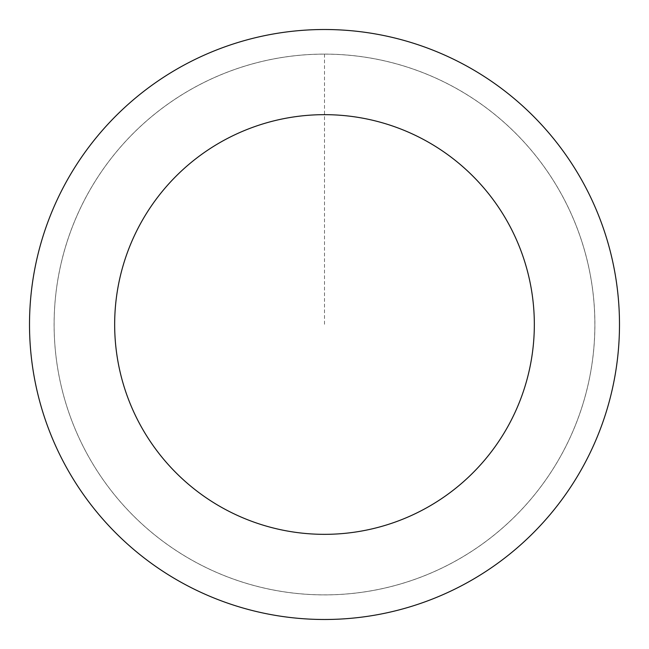 <?xml version="1.0" encoding="UTF-8"?>
<svg xmlns="http://www.w3.org/2000/svg" width="649" height="649" viewBox="0 0 649 649"><rect width="100%" height="100%" fill="white"/><g stroke="black" fill="none" stroke-linecap="round" stroke-linejoin="round"><path stroke-width="0.49" stroke-dasharray="3.25 2.43" d="M58.159 277.983A270.365 270.365 0 0 1 497.953 117.104A270.365 270.365 0 0 1 417.388 578.413A270.365 270.365 0 0 1 58.159 277.983A270.357 270.357 0 0 0 277.983 590.825A270.357 270.357 0 0 0 590.825 371.017A270.357 270.357 0 0 0 371.017 58.175A270.357 270.357 0 0 0 58.175 277.983A270.365 270.365 0 0 1 497.953 117.104A270.365 270.365 0 0 1 417.388 578.413A270.365 270.365 0 0 1 58.159 277.983M58.126 277.975A270.406 270.406 0 0 0 277.975 590.874A270.406 270.406 0 0 0 590.874 371.025A270.406 270.406 0 0 0 371.025 58.126A270.406 270.406 0 0 0 58.126 277.975M615.09 375.252A294.987 294.987 0 0 0 223.159 47.466A294.987 294.987 0 0 0 135.252 550.782A294.987 294.987 0 0 0 615.09 375.252M324.5 54.135L324.5 324.5"/><path stroke-width="0.97" d="M615.09 375.252A294.987 294.987 0 0 0 223.159 47.466A294.987 294.987 0 0 0 135.252 550.782A294.987 294.987 0 0 0 615.09 375.252M531.207 360.601A209.83 209.83 0 0 0 252.412 127.439A209.83 209.83 0 0 0 189.881 485.46A209.83 209.83 0 0 0 531.207 360.601"/></g></svg>
